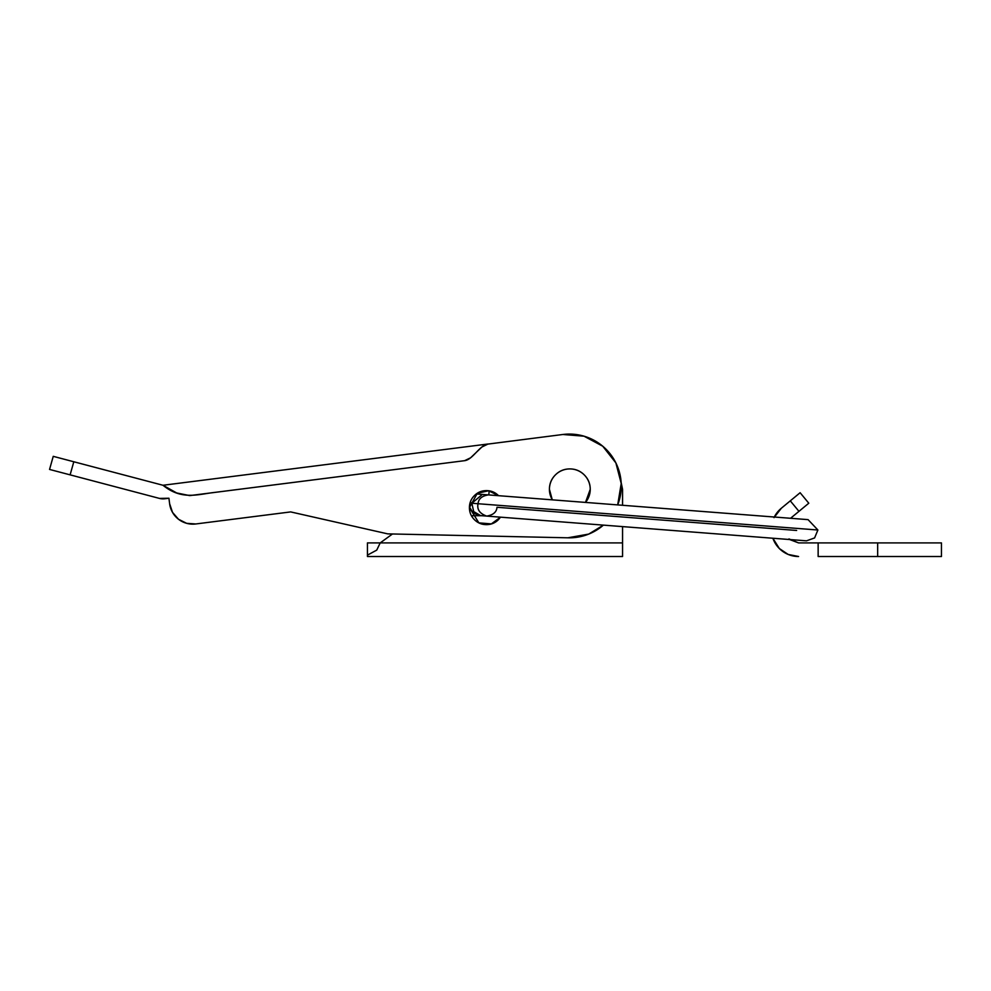 <?xml version="1.0" encoding="UTF-8"?>
<svg xmlns="http://www.w3.org/2000/svg" width="991" height="991" viewBox="0 0 991 991"><rect width="100%" height="100%" fill="white"/><g stroke="black" fill="none" stroke-linecap="round" stroke-linejoin="round"><path stroke-width="1.49" d="M475.284 513.883L480.66 515.63L486.668 516.088C479.755 513.66 476.882 509.535 478.034 503.725L471.852 503.242L482.357 494.435L471.852 503.242L470.291 502.115L471.852 503.242L473.698 511.579L480.66 515.63L473.698 511.579L471.852 503.242L478.034 503.725C476.832 509.473 479.706 513.586 486.668 516.088C493.184 515.023 496.627 512.087 496.999 507.281L796.64 530.458M478.034 503.725L817.897 530.012L808.061 519.631L817.897 530.012L478.034 503.725C478.554 498.77 481.998 495.834 488.365 494.905C481.923 495.896 478.48 498.832 478.034 503.725M797.012 540.095L806.501 540.838L814.59 537.94L817.897 530.012L814.577 537.952L806.488 540.838L486.668 516.088M488.823 494.943L476.275 493.964L488.823 494.943L489.145 490.818M471.419 515.716L481.799 515.716L471.419 515.716M618.223 468.396L622.559 489.331L622.559 505.286L622.559 489.331M622.559 526.605L622.559 542.907L380.197 542.907L392.498 533.976L380.197 542.907L367.438 542.907L367.438 556.508L622.559 556.508L622.559 526.605M367.438 542.907L380.197 542.907L376.741 550.116L367.438 555.133L367.438 542.907M367.438 555.133L367.438 556.508L622.559 556.508L622.559 542.907L380.197 542.907L376.741 550.116L367.438 555.133M798.585 542.907L788.96 538.918L798.585 542.907L877.667 542.907L818.145 542.907L818.145 556.508L877.667 556.508L877.667 542.907L877.667 556.508L941.45 556.508L941.45 542.907L941.45 556.508L818.145 556.508L818.145 542.907L798.585 542.907L789.616 539.525M774.293 517.029A27.215 27.215 0 0 1 781.391 508.197L800.121 492.725L808.792 503.217L790.558 518.281L798.957 511.344L790.285 500.851L781.391 508.197L774.008 517.624L781.391 508.197M877.667 542.907L941.45 542.907L877.667 542.907M798.585 556.508A27.215 27.215 0 0 1 772.881 538.237L779.347 548.543L788.167 554.44L798.585 556.508M798.957 511.344L808.792 503.217L800.121 492.725L790.285 500.851L798.957 511.344M500.517 517.166L491.363 523.905L478.876 522.864L469.424 507.627L477.315 493.283L488.6 490.768L498.461 495.611C495.141 492.279 491.127 490.619 486.432 490.619C481.737 490.619 477.724 492.279 474.404 495.611C471.084 498.931 469.424 502.933 469.424 507.627C469.424 512.335 471.084 516.336 474.404 519.656C477.724 522.975 481.737 524.635 486.432 524.635C491.127 524.635 495.141 522.975 498.461 519.656L500.554 517.166M464.63 460.679L189.702 495.599L464.618 460.679L470.601 457.792L481.923 446.991L487.906 444.092L562.863 434.492L584.033 436.189L602.751 446.223L615.882 462.921L621.221 483.472L617.69 504.915A51.879 51.879 0 0 0 562.863 434.492L487.906 444.092C479.57 445.157 472.942 459.626 464.618 460.679L214.7 492.416C198.002 494.249 181.873 500.591 162.995 485.268L475.395 445.603M487.894 444.018L162.995 485.268L73.805 461.769L70.113 474.862L73.805 461.769L53.241 456.343L49.55 469.437L159.526 498.423L168.928 498.238L169.622 503.713A23.388 23.388 0 0 0 195.772 523.966L290.673 511.913L387.754 533.876L567.818 537.803A51.879 51.879 0 0 0 603.408 525.119L588.728 534.087L567.818 537.803L387.754 533.876L290.673 511.913L195.772 523.966L186.667 523.335L178.504 519.259L172.521 512.372L169.622 503.713L168.928 498.238L164.704 498.77A13.601 13.601 0 0 1 159.526 498.423L49.55 469.437L53.241 456.343L162.995 485.268L176.671 492.961L189.702 495.599L176.671 492.961M476.262 452.392L481.923 446.991M169.622 503.713L172.521 512.372L169.622 503.713M567.818 537.803L588.728 534.087M590.24 489.331A20.415 20.415 0 0 1 585.495 502.412L590.24 489.331C590.24 483.695 588.245 478.876 584.269 474.9C580.28 470.911 575.474 468.916 569.837 468.916C564.201 468.916 559.382 470.911 555.406 474.9C551.417 478.876 549.423 483.695 549.423 489.331A20.415 20.415 0 0 1 569.837 468.916A20.415 20.415 0 0 1 590.24 489.331M552.346 499.848A20.415 20.415 0 0 1 549.423 489.331L552.284 499.848M480.66 515.63L475.284 513.883L471.852 510.91L469.437 506.884M713.347 533.629L715.7 533.815M718.054 533.988L719.218 534.087M756.827 536.986L760.654 537.283M482.357 494.435L808.024 519.631"/></g></svg>

